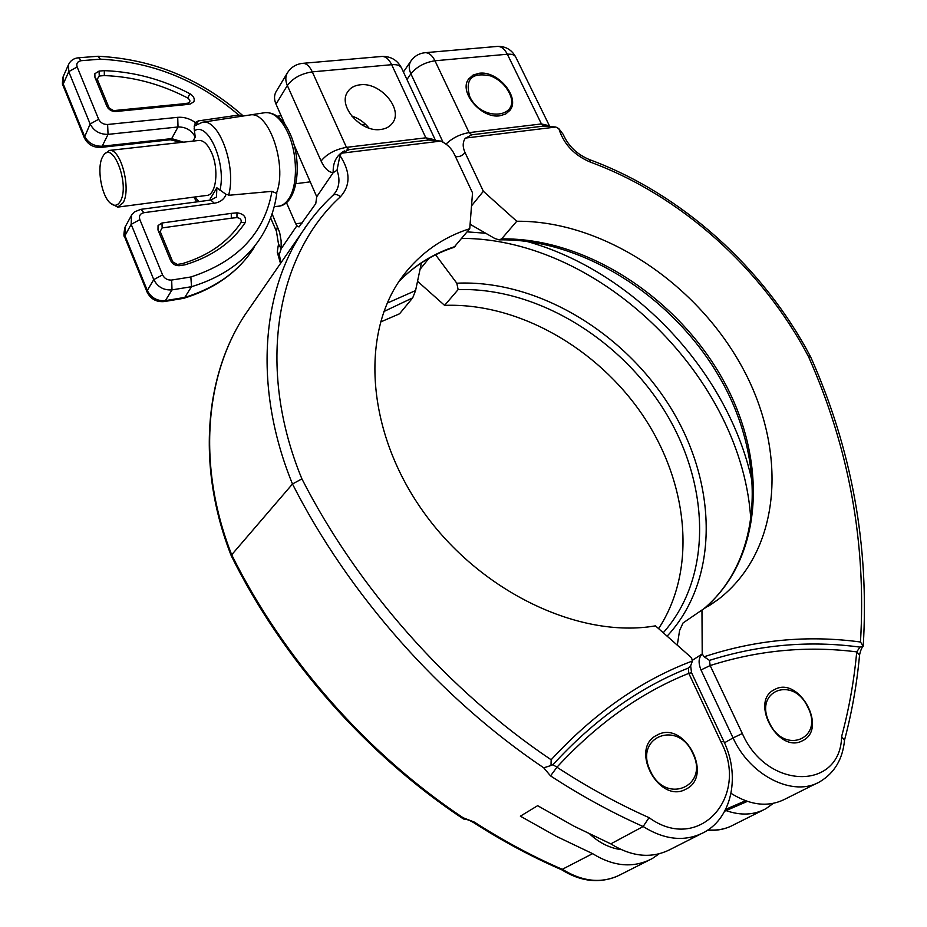 <?xml version="1.0" encoding="UTF-8"?>
<svg xmlns="http://www.w3.org/2000/svg" width="927" height="927" viewBox="0 0 927 927"><rect width="100%" height="100%" fill="white"/><g stroke="black" fill="none" stroke-linecap="round" stroke-linejoin="round"><path stroke-width="1.39" d="M692.342 660.325L702.214 653.929L701.959 610.024L717.915 599.711C782.689 550.093 787.846 448.853 741.206 365.389C694.705 281.669 601.936 220.51 516.756 221.252L483.361 191.286L465.006 152.491C462.237 155.945 459.027 157.254 455.389 156.431M701.959 610.024L683.037 622.967L679.584 630.545L677.289 645.169M658.587 628.622C697.394 569.595 688.344 482.782 642.759 415.296C597.023 347.787 517.938 302.642 444.601 305.377L458.123 289.606L456.802 283.198L435.586 254.798M471.519 205.864L483.361 191.286M470.093 224.264L494.867 238.517L499.143 239.861L501.623 238.888L516.756 221.252M724.462 742.805L733.06 737.915L700.997 669.943C698.112 662.735 698.541 657.452 702.295 654.091L702.214 653.929M589.456 159.606L590.372 162.121C574.23 155.284 563.709 144.125 558.819 128.644L555.841 127.034L543.987 126.037L471.669 134.809L465.192 138.378C462.608 142.26 462.538 146.964 465.006 152.491M558.819 128.644L563.187 134.357C568.344 146.049 577.115 154.473 589.514 159.629C681.055 193.314 763.755 267.625 810.627 356.895L808.518 356.663C762.272 268.633 680.522 195.226 590.372 162.121M859.561 654.914C860.546 650.476 861.762 647.556 863.222 646.142L860.476 642.005C866.444 543.141 849.12 448.031 808.518 356.663M859.549 655.065L856.722 651.878L859.966 647.116L862.828 646.049M544.242 126.014L471.669 134.809M702.295 654.091L704.161 656.756L709.456 660.395L710.152 665.551L742.33 733.524C767.011 790.349 840.662 790.557 841.623 736.513C849.097 708.61 854.126 680.395 856.722 651.878C807.232 645.644 758.367 650.198 710.152 665.551L700.997 669.943M863.222 646.119C869.341 545.76 851.82 449.363 810.65 356.918L810.627 356.895M726.061 810.604C740.789 815.76 754.068 815.123 765.911 808.692L773.28 803.396M844.485 740.337L841.623 736.513M731.032 793.35C750.731 805.644 768.889 807.487 785.517 798.877L816.641 783.303M776.166 688.738C799.931 677.938 826.791 727.741 803.616 740.175L801.496 741.252C777.973 752.678 750.603 702.967 773.164 690.279L776.166 688.738M479.294 73.245C498.019 70.475 520.522 97.706 509.908 110.371L505.655 114.033L499.815 115.794C481.333 118.957 458.367 91.785 468.645 79.004L473.094 75.052L479.294 73.245M444.601 305.377L417.521 281.263M420.047 269.317L429.039 258.239M473.176 822.307L474.381 822.11L463.083 817.741C366.628 753.5 282.677 657.776 231.692 554.786L292.48 483.998C348.564 594.369 440.012 698.031 543.732 767.823L550.545 775.899L556.942 767.208L552.955 764.717C594.137 719.7 639.271 687.486 688.344 668.066L690.731 665.609L692.423 660.997L691.519 657.764L655.459 625.852C579.526 639.097 479.804 591.82 422.839 511.055C365.609 430.406 360.464 331.785 402.921 275.91C420.279 253.141 442.55 237.405 469.746 228.679L472.527 192.839L454.172 153.87C451.345 148.193 446.895 143.928 440.823 141.078L428.517 140.035L425.852 137.822L346.455 147.358C335.296 149.363 326.837 153.917 321.09 161.02C324.473 168.285 328.517 172.179 333.187 172.677L336.988 170.267C339.966 178.517 339.514 185.794 335.632 192.109L333.036 195.238C335.087 193.859 337.555 194.357 340.464 196.721C350.684 185.377 350.522 171.657 339.966 155.551L341.495 153.21L349.131 149.653L346.64 150.104M380.452 322.04L399.549 313.789L412.7 297.857L415.574 290.568L421.414 262.862M399.004 281.46C414.369 265.632 432.689 254.265 453.963 247.358L469.746 228.679M543.732 767.823L551.009 765.505L551.159 759.769C448.401 690.719 357.683 588.135 301.901 478.877C255.551 366.489 276.756 254.589 340.464 196.721M309.409 221.68L301.785 232.689C260.835 295.11 254.091 390.255 292.48 483.998L301.901 478.877M552.955 764.717L551.009 765.505M280.951 262.816L279.282 254.45L277.243 252.225L278.123 246.304M279.282 254.45L281.171 248.749L278.552 244.125M473.21 822.33C469.479 820.244 466.466 819.167 464.172 819.097L463.083 817.741M700.128 834.323L671.241 848.947C652.457 858.889 632.318 857.197 610.812 843.871L643.141 826.525C665.157 840.256 685.667 842.098 704.671 832.029C732.701 816.525 740.094 774.578 723.744 741.241L691.565 672.747L688.807 673.361L721.055 742.063C749.862 796.467 699.167 854.196 649.039 817.649C617.903 803.767 587.208 786.953 556.942 767.208C597.127 723.697 641.078 692.423 688.807 673.361L688.344 668.066M550.545 775.899C580.974 795.714 611.832 812.585 643.141 826.525L649.039 817.649M561.542 869.688L592.608 853.651L556.293 836.316L520.371 816.177L537.625 805.69L574.022 826.2L610.812 843.871M286.443 202.584L295.748 223.836L296.895 225.748L299.004 226.964L315.759 203.627L316.733 196.744L294.033 144.786M344.392 150.939C336.524 155.191 332.793 162.445 333.187 172.677L316.733 196.744M339.966 155.551L336.988 170.267M659.074 853.86L652.388 858.495C633.744 868.356 613.813 866.745 592.608 853.651M332.874 195.388L333.048 195.226C321.252 206.223 310.835 218.702 301.785 232.689L244.705 315.226C204.728 376.049 196.976 466.768 231.692 554.786L231.31 555.876C196.617 467.926 204.276 376.733 244.705 315.226L252.017 304.647M287.555 72.607L275.968 91.854C274.044 95.446 274.056 99.548 276.014 104.16L285.064 124.589M380.765 129.467C386.153 128.783 390.163 126.512 392.77 122.665C403.21 108.76 380.093 81.935 360.209 84.797C354.462 85.423 350.244 87.833 347.567 92.016C337.544 106.06 361.171 132.746 380.765 129.467M684.555 789.874L687.255 788.483C712.573 774.393 685.111 722.33 658.923 734.149L655.122 736.142C630.627 750.592 658.703 802.365 684.555 789.874M277.254 116.211L281.171 115.794M351.565 115.933C358.575 118.25 364.381 122.306 368.992 128.1M807.811 707.243C793.57 675.273 753.211 690.615 769.398 722.666C784.207 755.528 824.381 738.529 807.811 707.243M692.782 753.408C678.483 719.503 633.755 736.501 650.186 770.511C665.099 805.424 709.688 786.571 692.782 753.408M508.993 92.376L506.327 87.949C502.167 82.364 496.895 78.343 490.499 75.887C471.808 72.109 464.879 78.992 469.722 96.535C481.519 122.932 522.654 118.03 508.993 92.376M745.528 800.766L725.656 809.352M621.183 849.642C609.896 848.147 599.491 843.002 589.954 834.23M747.347 801.403L724.705 811.195M120.406 201.171C130.151 184.867 112.758 139.34 103.21 155.829L102.433 157.184C96.675 167.613 101.367 195.458 110.104 202.943C114.206 206.536 117.636 205.945 120.406 201.171M104.114 154.38L109.409 150.417C120.777 148.216 131.518 189.108 123.106 202.723L117.659 207.127L110.104 202.943M271.959 191.344L276.767 193.453C274.728 208.737 269.699 222.932 261.692 236.014C246.709 260.093 223.314 276.988 191.518 286.698L190.858 276.988C237.486 261.715 264.519 233.164 271.959 191.344L230.139 195.157L226.049 194.369C224.172 199.317 220.232 202.271 214.23 203.233L143.94 212.689C140.116 213.581 138.76 215.898 139.861 219.641L162.561 274.89C164.496 278.587 167.544 280.313 171.68 280.047L190.858 276.988M243.198 116.014L238.702 115.041C198.378 80.394 152.26 61.773 100.371 59.166L98.053 56.257L78.517 57.775M238.702 115.041L198.343 120.904L195.307 122.491L194.16 128.529L195.238 137.069L192.967 141.113M106.895 106.315C108.749 109.803 111.715 111.541 115.794 111.507L184.867 104.728L190.383 103.963L193.87 101.715C194.925 98.679 193.604 96.014 189.908 93.708C162.422 79.409 133.894 71.727 104.311 70.649L99.05 71.089L94.855 73.72L94.948 77.381L106.895 106.315M216.478 196.999L216.872 187.787L226.049 194.369M210.267 200.105L210.151 198.981L210.556 200.058M206.663 195.435C216.118 195.539 219.27 169.56 211.599 152.7C207.903 144.508 203.743 140.417 199.12 140.429L109.409 150.417M164.241 301.565L183.616 298.332L184.763 297.416C216.362 287.66 239.63 270.788 254.577 246.791M231.275 213.372L161.982 223.001L158.053 225.539L157.984 229.977L170.603 260.522C172.538 264.183 175.551 265.898 179.653 265.655L184.948 264.832C211.785 256.709 231.866 242.631 245.18 222.607L245.284 222.457C246.443 216.953 243.674 213.743 236.988 212.816L231.275 213.372L231.31 218.181L162.155 227.915L160.151 231.402L172.746 261.866L177.266 264.427L182.352 263.65C208.471 255.713 228.03 242.005 241.043 222.515C241.727 219.745 240.36 218.112 236.953 217.613L231.31 218.181M171.68 280.047L172.005 289.884L191.518 286.698L184.763 297.416L165.388 300.649L164.114 301.588C156.292 302.202 150.603 299.015 147.045 292.017L147.289 290.499C151.136 297.834 157.173 301.217 165.388 300.649L172.005 289.884C163.731 290.429 157.648 287.011 153.766 279.606L147.289 290.499L124.971 235.632L131.171 224.357L131.507 215.273M104.311 70.649L104.322 75.585L99.27 76.014L97.231 79.166L109.154 108.03L113.592 110.614L182.526 103.882L183.175 104.902M428.749 140L348.911 149.676L346.455 147.358L312.295 71.866C309.606 66.199 306.455 63.349 302.862 63.326L302.469 63.36M456.802 283.198C536.872 279.572 623.987 331.889 670.777 407.938C717.544 483.859 719.7 579.63 667.116 636.165M663.257 632.747C712.817 577.069 710.105 484.717 664.856 411.345C619.549 337.857 535.725 287.115 458.123 289.606M555.841 127.034L465.412 138.077M704.161 656.756C755.575 639.769 807.684 634.856 860.476 642.005M859.966 647.116C809.167 640.279 758.993 644.705 709.456 660.395M708.077 829.885C717.556 830.731 726.154 829.005 733.86 824.729C725.911 829.097 717.174 830.916 707.637 830.186M844.543 740.024C842.782 758.9 834.682 772.736 820.221 781.507C794.033 797.672 750.198 776.189 733.06 737.915L742.33 733.524M446.003 144.114C452.364 137.984 460.07 134.148 469.12 132.619L541.438 123.94L507.347 54.229L434.96 60.776L469.12 132.619L471.889 134.786M544.381 126.002L471.623 134.809M543.987 126.037L541.438 123.94L549.352 125.748M750.951 522.191C744.057 379.479 601.09 238.575 461.762 238.366M501.623 238.888C585.064 237.648 675.737 296.35 721.878 377.729C768.089 458.888 764.613 558.181 703.199 609.329M515.667 56.941C511.692 49.71 505.621 46.188 497.475 46.396C501.345 46.373 504.636 48.98 507.347 54.229C511.727 53.893 514.508 54.797 515.667 56.941L549.398 125.748M443.025 142.19L410.893 73.812C416.721 66.721 424.74 62.376 434.96 60.776C432.249 55.377 429.016 52.677 425.238 52.688L497.046 46.443M406.953 79.513L410.893 73.812C408.714 68.922 408.68 64.705 410.823 61.159C414.346 56.118 419.155 53.291 425.238 52.688L424.809 52.723M403.419 71.982L411.136 60.707M467.127 231.866L485.771 233.245M526.003 241.194C634.416 270.927 730.708 374.102 752.828 485.03M383.836 311.553L412.7 297.857M415.574 290.568L387.196 303.141M723.744 741.241L721.055 742.063M647.938 860.743L621.646 874.057C603.222 883.802 583.639 882.307 562.921 869.596C532.886 856.618 503.373 840.789 474.381 822.11M295.748 223.836L302.561 222.839M349.131 149.653L428.587 140.023M435.215 139.803L401.53 67.972C400.174 65.4 396.883 64.311 391.681 64.693C388.969 59.189 385.759 56.443 382.04 56.443L302.862 63.326C296.061 64.033 290.858 67.3 287.254 73.117C285.319 76.721 285.354 80.846 287.335 85.504C292.851 78.135 301.171 73.581 312.295 71.866L391.681 64.693L425.852 137.822L435.076 139.792M401.53 67.972C397.335 60.081 390.846 56.234 382.04 56.443L381.634 56.477M276.014 104.16L287.335 85.504L321.09 161.02M455.018 246.547C433.396 253.592 414.728 265.215 399.039 281.414M692.423 660.997C641.217 680.221 594.126 713.141 551.159 759.769M341.495 153.21L440.823 141.078M272.086 213.789L279.618 232.353L281.113 240.661L281.171 248.749L296.895 225.748M277.497 226.234L276.443 231.31L270.626 217.903M100.371 59.166L81.333 60.684L78.621 57.764C73.882 58.204 70.533 60.464 68.54 64.542L68.749 71.646L63.256 83.986L84.415 135.968C88.1 142.955 94.009 146.373 102.179 146.223L171.68 138.61L183.558 142.155M195.238 137.069C191.553 130.232 185.817 126.86 178.019 126.964L171.68 138.61L170.186 139.78L100.881 147.405M63.21 76.593L63.152 85.782C62.236 85.643 62.202 82.688 63.071 76.918L68.54 64.542M81.333 60.684C77.52 61.344 76.13 63.43 77.161 66.953L98.656 119.282C100.51 122.804 103.5 124.542 107.613 124.485L177.729 117.323L178.019 126.964L108.053 134.369C99.838 134.485 93.859 131.031 90.139 123.986L84.276 137.706L63.152 85.782M98.656 119.282L90.139 123.986L68.749 71.646L77.161 66.953M107.613 124.485L108.053 134.369L102.179 146.223L100.765 147.416C93.198 147.648 87.706 144.415 84.276 137.706M177.729 117.323C183.836 116.837 189.699 118.563 195.307 122.491M216.872 187.787L210.151 198.981M194.496 130.719C208.297 121.344 226.617 163.755 219.931 190.313M198.853 201.623L195.087 196.953M210.811 200.023L214.23 203.233M198.343 120.904L196.385 124.403M125.307 226.617L124.763 237.242C123.558 236.791 123.662 233.395 125.075 227.057L131.669 214.994L134.485 211.889L140.742 209.363L143.94 212.689M162.561 274.89L153.766 279.606L131.171 224.357L139.861 219.641M182.526 103.882L187.972 103.129C190.603 101.958 190.522 100.243 187.741 98.007C160.95 84.09 133.14 76.617 104.322 75.585M236.953 217.613L236.988 212.816M177.266 264.427L178.054 265.725M161.982 223.001L162.155 227.915M158.54 231.344L160.151 231.402M171.344 261.889L172.746 261.866M188.702 104.195L187.972 103.129M189.908 93.708L187.741 98.007M113.592 110.614L114.056 111.472M109.154 108.03L107.868 107.972M97.231 79.166L95.608 78.98M99.05 71.089L99.27 76.014M241.043 222.515L245.168 222.631M140.614 209.375L210.95 200.012L216.489 196.987M274.207 206.617L277.636 206.304C281.924 206.049 285.655 203.534 288.807 198.772C297.88 185.632 297.66 154.056 288.088 133.221C281.437 119.073 273.871 112.202 265.412 112.619L250.07 114.96C268.737 110.765 287.335 164.577 276.686 192.677M201.715 122.352L202.526 122.225C219.143 118.505 236.721 167.138 228.633 195.122M762.388 810.453L733.86 824.729M859.549 655.076C856.965 683.709 851.971 712.063 844.532 740.128M717.915 599.711L707.904 606.559M499.143 239.861C582.26 238.204 673.732 296.93 720.279 378.575C767 460.105 763.466 559.132 703.153 609.352M277.3 252.329L280.51 263.465M278.54 244.299L278.146 246.269M473.21 822.342C502.156 840.986 531.635 856.791 561.658 869.758C580.476 881.542 599.016 883.721 617.231 876.293M463.512 819.028C366.675 754.937 282.434 659.155 231.31 555.876M691.554 672.735L690.627 665.737M348.876 149.676L428.958 139.977M278.54 244.264L276.443 231.31M392.77 122.665L392.283 123.361M489.723 75.562L490.499 75.887M506.779 88.563L506.327 87.949M365.817 124.542L362.051 124.96M310.441 181.808L295.922 183.708M207.173 195.365L118.146 207.057M104.519 153.731L103.21 155.829M170.301 139.768L181.124 142.434M147.045 292.017L124.763 237.242M245.284 222.457L244.207 224.056M250.904 252.318C235.412 274.01 213.025 289.34 183.755 298.297M250.07 114.96L202.526 122.225L194.067 126.13M196.906 201.877L193.778 197.127M242.886 115.643C201.032 78.818 152.758 59.027 98.053 56.257M278.563 206.223C297.764 204.705 303.048 161.993 290.128 133.789C283.627 119.409 275.389 112.364 265.412 112.619"/></g></svg>
